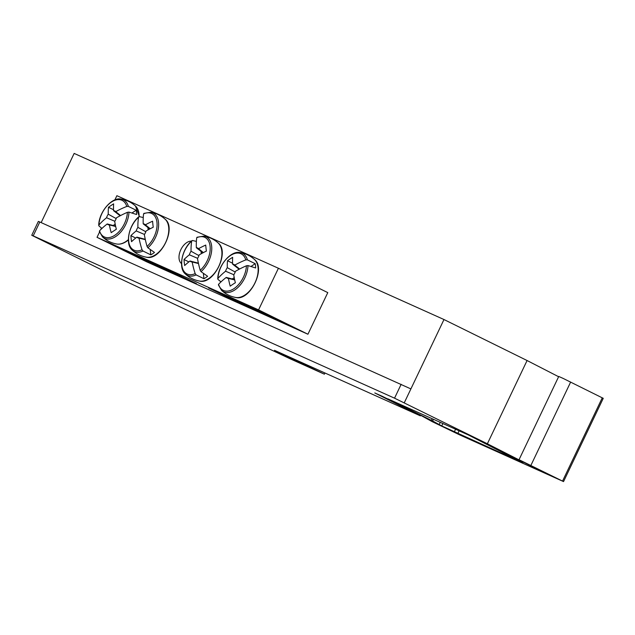 <?xml version="1.0" encoding="UTF-8"?>
<svg xmlns="http://www.w3.org/2000/svg" width="635" height="635" viewBox="0 0 635 635"><rect width="100%" height="100%" fill="white"/><g stroke="black" fill="none" stroke-linecap="round" stroke-linejoin="round"><path stroke-width="0.95" d="M163.37 268.224L196.382 283.607L161.679 266.756L155.44 264.081L163.37 268.224M258.564 309.888L97.028 237.331L146.391 261.683L307.927 334.24L258.564 309.888L278.416 268.256L327.787 292.616L307.927 334.24M241.586 303.355L208.582 287.949L243.523 304.935L249.515 307.475L241.586 303.355M276.868 319.199A26.908 0.468 -154.5 0 0 251.579 307.086A26.908 0.468 -154.5 0 0 237.712 300.926A26.908 0.468 -154.5 0 0 261.787 312.944A26.908 0.468 -154.5 0 0 286.274 324.096A26.908 0.468 -154.5 0 0 276.868 319.199M157.837 265.74A26.908 0.468 -154.5 0 0 132.556 253.627A26.908 0.468 -154.5 0 0 118.681 247.467A26.908 0.468 -154.5 0 0 142.764 259.477A26.908 0.468 -154.5 0 0 167.251 270.629A26.908 0.468 -154.5 0 0 157.837 265.74M114.864 199.938L116.88 195.699L278.416 268.256M181.507 263.541A12.462 7.549 116.3 0 1 180.832 249.698A12.462 7.549 116.3 0 1 191.373 241.141M101.441 228.076L100.687 229.664M99.552 232.029L97.028 237.331M101.941 228.433L98.957 225.957L98.925 224.965A20.344 12.327 116.3 0 1 111.395 202.081A20.344 12.327 116.3 0 1 126.77 206.446L128.357 206.399L136.16 210.217A22.169 13.438 116.3 0 1 136.612 214.503L128.968 212.106L127.397 212.312A20.344 12.327 116.3 0 1 114.919 235.196A20.344 12.327 116.3 0 1 99.552 230.83L99.56 231.664M98.957 225.957L98.925 224.965A76.827 48.046 -1.8 0 1 106.553 217.757A7.62 4.62 116.3 0 1 108.252 214.201A76.827 46.157 -127.9 0 1 108.49 207.272A76.351 47.744 -1.8 0 1 113.633 203.859A76.827 38.044 60.3 0 0 113.554 210.677A7.62 4.62 116.3 0 1 115.372 211.312A7.62 4.62 116.3 0 1 115.737 211.653A76.827 48.046 -1.8 0 1 126.77 206.446M115.737 211.653L120.586 215.559M136.16 210.217L132.191 212.86M127.397 212.312A76.827 39.934 170 0 0 116.395 217.853A7.62 4.62 116.3 0 1 114.697 221.417A76.827 38.044 60.3 0 0 116.332 229.267A76.351 39.688 170 0 0 111.196 232.68A76.827 46.157 -127.9 0 1 109.395 224.941A7.62 4.62 116.3 0 1 108.688 224.853A7.62 4.62 116.3 0 1 107.22 223.965A76.827 39.934 170 0 0 99.552 230.83M115.681 226.489L109.395 224.941M107.22 223.965L115.61 226.131M114.8 221.266L106.553 217.757M108.252 214.201L116.157 218.575M120.142 215.789L113.554 210.677M108.49 207.272L113.522 209.74M115.197 224.163L113.181 225.504M220.972 281.9L217.98 279.424L217.956 278.432A20.344 12.327 116.3 0 1 230.426 255.548A20.344 12.327 116.3 0 1 245.801 259.905L247.388 259.866L255.191 263.684A22.169 13.438 116.3 0 1 255.524 265.755A22.169 13.438 116.3 0 1 255.643 267.97L247.991 265.573L246.42 265.771A20.344 12.327 116.3 0 1 233.95 288.655A20.344 12.327 116.3 0 1 218.575 284.297L218.591 285.123M246.42 265.771A76.827 39.934 170 0 0 235.426 271.32A7.62 4.62 116.3 0 1 233.728 274.876A76.827 38.044 60.3 0 0 235.363 282.726A76.351 39.688 170 0 0 230.219 286.147A76.827 46.157 -127.9 0 1 228.425 278.4A7.62 4.62 116.3 0 1 227.719 278.313A7.62 4.62 116.3 0 1 226.243 277.424A76.827 39.934 170 0 0 218.575 284.297M226.243 277.424L234.632 279.59M217.98 279.424L217.956 278.432A76.827 48.046 -1.8 0 1 225.584 271.224A7.62 4.62 116.3 0 1 227.282 267.66A76.827 46.157 -127.9 0 1 227.52 260.739A76.351 47.744 -1.8 0 1 232.656 257.318A76.827 38.044 60.3 0 0 232.585 264.136A7.62 4.62 116.3 0 1 234.402 264.771A7.62 4.62 116.3 0 1 234.759 265.113A76.827 48.046 -1.8 0 1 245.801 259.905M234.228 277.622L232.212 278.963M233.823 274.733L225.584 271.224M239.165 269.248L232.585 264.136M234.759 265.113L239.617 269.018M227.282 267.66L235.188 272.042M234.712 279.948L228.425 278.4M227.52 260.739L232.553 263.2M255.191 263.684L251.214 266.319M197.358 237.244L196.723 237.72A20.344 12.327 116.3 0 1 210.098 246.269A20.344 12.327 116.3 0 1 200.192 270.304L201.017 271.653L207.605 276.281A22.169 13.438 116.3 0 1 203.946 278.717L196.144 274.899L195.183 273.637A20.344 12.327 116.3 0 1 181.808 265.089A20.344 12.327 116.3 0 1 191.714 241.054L192.484 240.49L196.39 241.403M196.723 237.72A76.827 38.044 60.3 0 0 196.342 247.713A7.62 4.62 116.3 0 1 198.168 248.348A7.62 4.62 116.3 0 1 198.525 248.698A76.827 48.046 -1.8 0 1 205.74 245.078A76.351 37.806 60.3 0 0 206.383 251.095A76.827 39.934 170 0 0 199.184 254.897A7.62 4.62 116.3 0 1 197.485 258.453A76.827 38.044 60.3 0 0 200.192 270.304M195.183 273.637A76.827 46.157 -127.9 0 1 192.191 261.985A7.62 4.62 116.3 0 1 191.484 261.898A7.62 4.62 116.3 0 1 190.008 261.001A76.827 39.934 170 0 0 184.666 265.541A76.351 45.871 -127.9 0 1 184.031 259.524A76.827 48.046 -1.8 0 1 189.349 254.802A7.62 4.62 116.3 0 1 191.048 251.238A76.827 46.157 -127.9 0 1 191.714 241.054L192.484 240.49M203.398 273.606L203.946 278.717M198.477 263.525L192.191 261.985M197.588 258.31L189.349 254.802M191.048 251.238L198.953 255.619M202.93 252.833L196.342 247.713M198.525 248.698L203.383 252.595M190.008 261.001L198.398 263.168M184.031 259.524L188.865 261.89M201.033 251.357L201.287 253.714M144.224 213.384L143.589 213.852A20.344 12.327 116.3 0 1 156.964 222.401A20.344 12.327 116.3 0 1 147.058 246.436L147.884 247.793L154.472 252.412A22.169 13.438 116.3 0 1 150.805 254.849L143.01 251.031L142.042 249.769A20.344 12.327 116.3 0 1 128.667 241.221A20.344 12.327 116.3 0 1 138.573 217.186L139.343 216.622L143.256 217.535M143.589 213.852A76.827 38.044 60.3 0 0 143.208 223.845A7.62 4.62 116.3 0 1 145.026 224.48A7.62 4.62 116.3 0 1 145.391 224.83A76.827 48.046 -1.8 0 1 152.606 221.218A76.351 37.806 60.3 0 0 153.241 227.227A76.827 39.934 170 0 0 146.05 231.029A7.62 4.62 116.3 0 1 144.351 234.593A76.827 38.044 60.3 0 0 147.058 246.436M142.042 249.769A76.827 46.157 -127.9 0 1 139.049 238.117A7.62 4.62 116.3 0 1 138.343 238.03A7.62 4.62 116.3 0 1 136.874 237.133A76.827 39.934 170 0 0 131.532 241.673A76.351 45.871 -127.9 0 1 130.889 235.656A76.827 48.046 -1.8 0 1 136.207 230.934A7.62 4.62 116.3 0 1 137.906 227.37A76.827 46.157 -127.9 0 1 138.573 217.186L139.343 216.622M150.265 249.738L150.805 254.849M145.336 239.657L139.049 238.117M144.455 234.442L136.207 230.934M137.906 227.37L145.812 231.751M149.796 228.965L143.208 223.845M145.391 224.83L150.241 228.727M136.874 237.133L145.264 239.308M130.889 235.656L135.731 238.03M147.899 227.489L148.145 229.846M558.617 376.73L527.082 360.529L443.984 319.532L74.152 153.416L41.156 222.599M519.033 459.716L563.539 481.584L603.25 398.328L563.102 378.397L558.744 376.46L519.033 459.716L539.655 470.368L487.37 443.786L394.541 398.177L33.203 235.879L39.822 222.004L38.37 221.401L31.75 235.275L33.203 235.879M563.539 481.584L459.819 434.951L432.102 421.6L419.83 414.838L382.23 396.288L374.785 392.946L420.338 415.83L274.479 350.314L324.39 374.19L290.378 358.918L105.743 271.859L31.75 235.275M432.149 418.711L431.371 420.346L387.874 398.851L468.424 434.999L522.883 462.859L441.746 425.942L432.61 420.973L433.419 419.275M431.371 420.346L432.61 420.973M443.984 319.532L410.893 388.914L39.822 222.004M487.37 443.786L527.082 360.529M420.338 415.83L420.624 415.234M324.39 374.19L324.961 372.991M128.365 239.641A21.503 13.033 116.3 0 1 125.928 241.522A21.503 13.033 116.3 0 1 116.761 244.023C119.801 244.523 123.015 243.665 126.405 241.459L128.373 239.982M128.357 206.399A21.431 12.986 -63.7 0 0 121.134 199.08C126.603 199.993 131.389 202.319 135.493 206.05A21.503 13.033 116.3 0 1 139.136 216.622M99.362 231.402L102.489 236.863A21.431 12.986 -63.7 0 0 118.832 234.069A21.431 12.986 -63.7 0 0 128.968 212.106M254.516 259.517A21.503 13.033 116.3 0 1 258.048 267.533A21.503 13.033 116.3 0 1 251.531 288.576A21.503 13.033 116.3 0 1 235.783 297.482C249.904 301.434 266.248 268.311 254.516 259.517C250.42 255.778 245.634 253.452 240.157 252.547C230.878 250.317 217.821 265.628 217.757 278.876M247.388 259.866A21.431 12.986 -63.7 0 0 240.157 252.547M218.392 284.861L221.52 290.322A21.431 12.986 -63.7 0 0 237.863 287.528A21.431 12.986 -63.7 0 0 247.991 265.573M218.281 243.094A21.503 13.033 116.3 0 1 218.543 266.827A21.503 13.033 116.3 0 1 199.549 281.059C213.67 285.012 230.013 251.889 218.281 243.094C214.185 239.355 209.391 237.038 203.922 236.125L197.017 237.252M191.913 240.649C181.824 249.063 178.07 268.018 185.285 273.899A21.431 12.986 -63.7 0 0 196.144 274.899M201.017 271.653A21.431 12.986 -63.7 0 0 211.685 250.373A21.431 12.986 -63.7 0 0 203.922 236.125M165.148 219.226A21.503 13.033 116.3 0 1 165.41 242.959A21.503 13.033 116.3 0 1 146.415 257.191C160.536 261.144 176.871 228.021 165.148 219.226C161.044 215.487 156.258 213.169 150.789 212.257L143.875 213.384M138.779 216.781C128.691 225.195 124.928 244.15 132.143 250.039A21.431 12.986 -63.7 0 0 143.01 251.031M147.884 247.793A21.431 12.986 -63.7 0 0 158.552 226.505A21.431 12.986 -63.7 0 0 150.789 212.257M441.746 425.942L442.889 423.537M455.573 429.228L454.263 431.967M457.772 433.618L459.105 430.816M440.245 422.346L439.15 424.648M394.541 398.177L401.153 384.302M410.893 388.914L404.273 402.788M530.947 465.296L570.659 382.04M562.554 481.06L602.266 397.804M135.493 206.05L139.375 216.63M102.489 236.863C106.545 240.649 111.3 243.038 116.761 244.023M121.134 199.08C111.847 196.858 98.79 212.161 98.727 225.417M221.52 290.322C225.568 294.116 230.322 296.497 235.783 297.482M185.285 273.899C189.333 277.693 194.088 280.075 199.549 281.059M132.143 250.039C136.2 253.825 140.954 256.207 146.415 257.191"/></g></svg>
